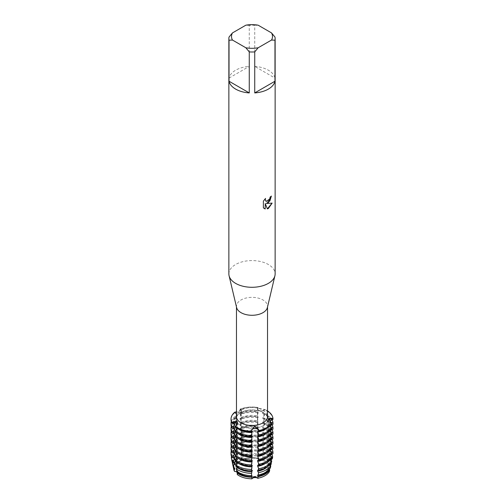 <?xml version="1.0" encoding="UTF-8"?>
<svg xmlns="http://www.w3.org/2000/svg" width="504" height="504" viewBox="0 0 504 504"><rect width="100%" height="100%" fill="white"/><g stroke="black" fill="none" stroke-linecap="round" stroke-linejoin="round"><path stroke-width="0.38" stroke-dasharray="2.52 1.89" d="M268.241 420.588A3.572 2.066 0 0 0 268.197 420.909A3.572 2.066 0 0 0 270.591 422.856L271.807 423.102L270.591 422.856A3.572 2.066 180 0 1 268.197 420.909A3.572 2.066 180 0 1 268.638 419.92A3.572 2.066 0 0 0 268.241 420.588M233.673 468.651A18.339 10.59 180 0 1 237.075 462.055L240.37 460.807L241.334 459.598L240.37 460.807L237.075 462.055A3.572 2.066 0 0 0 241.416 460.039A3.572 2.066 0 0 0 241.334 459.598L240.792 452.636L241.372 452.756L241.372 451.634L240.244 447.741L241.372 447.861L241.372 446.739L240.049 443.967L240.049 442.846L241.372 442.966L241.372 441.844L240.049 439.072L240.049 437.951L241.372 438.071L241.372 436.949L240.049 434.177L240.049 433.056L241.372 433.175L241.372 432.054L240.049 429.282L240.049 428.161L241.372 428.28L241.372 427.159L240.049 424.387L240.049 423.266L241.372 423.385L241.372 422.264L240.049 419.492L240.049 418.37L241.372 418.496L241.372 417.369L240.049 414.597L240.049 413.475L241.372 413.601L241.372 412.474L240.049 409.702L240.049 409.141L240.78 409.752A3.572 2.066 180 0 1 241.416 410.93A3.572 2.066 180 0 1 239.501 412.757A3.572 2.066 180 0 1 235.809 412.625L234.751 412.203L235.809 412.625A3.572 2.066 0 0 0 240.37 412.385A3.572 2.066 0 0 0 241.416 410.93A3.572 2.066 0 0 0 240.78 409.752L240.049 409.141L241.322 409.33L240.2 410.262L236.471 411.869M259.466 410.64A3.572 2.066 0 0 0 263.932 410.054L264.713 409.462L259.573 408.492L257.55 407.692L258.035 407.497L257.664 408.209A3.572 2.066 0 0 0 257.512 408.801A3.572 2.066 0 0 0 259.466 410.64M263.29 473.867A15.964 9.217 180 0 1 245.889 475.864A15.964 9.217 180 0 1 236.036 467.347A15.964 9.217 180 0 1 240.71 460.832A15.964 9.217 180 0 1 258.111 458.829A15.964 9.217 180 0 1 267.964 467.347A15.964 9.217 180 0 1 263.29 473.867A15.964 9.217 180 0 1 245.889 475.864A15.964 9.217 180 0 1 236.036 467.347A15.964 9.217 180 0 1 240.71 460.832A15.964 9.217 180 0 1 258.111 458.829A15.964 9.217 180 0 1 267.964 467.347A15.964 9.217 180 0 1 263.29 473.867M237.245 474.503L237.737 472.941L237.334 471.82L237.737 472.941L237.245 474.503A3.572 2.066 0 0 0 237.737 473.458A3.572 2.066 0 0 0 237.289 472.456M263.29 425.622A15.964 9.217 180 0 1 245.889 427.619A15.964 9.217 180 0 1 236.036 419.101A15.964 9.217 180 0 1 240.71 412.587A15.964 9.217 180 0 1 258.111 410.584A15.964 9.217 180 0 1 267.964 419.101A15.964 9.217 180 0 1 263.29 425.622A15.964 9.217 180 0 1 245.889 427.619A15.964 9.217 180 0 1 236.036 419.101A15.964 9.217 180 0 1 240.71 412.587A15.964 9.217 180 0 1 258.111 410.584A15.964 9.217 180 0 1 267.964 419.101A15.964 9.217 180 0 1 263.29 425.622M236.609 307.528A15.529 8.965 180 0 1 236.471 306.312A15.529 8.965 180 0 1 241.019 299.974A15.529 8.965 180 0 1 257.941 298.028A15.529 8.965 180 0 1 267.529 306.312A15.529 8.965 180 0 1 267.391 307.528M236.471 416.531A15.529 8.965 180 0 1 241.019 410.193A15.529 8.965 180 0 1 257.941 408.246A15.529 8.965 180 0 1 267.529 416.531M228.866 273.93A23.134 13.356 180 0 1 235.645 264.487A23.134 13.356 180 0 1 260.851 261.595A23.134 13.356 180 0 1 275.134 273.93M229.03 37.063L229.03 78.076A23.134 13.356 180 0 1 235.645 70.207A23.134 13.356 180 0 1 249.266 66.389L249.266 25.376A23.134 13.356 180 0 1 254.734 25.376L254.734 66.389L274.97 78.076L274.97 37.063M271.341 196.113L271.341 196.043A23.064 13.318 180 0 1 270.049 197.077L269.823 198.469L266.011 201.323M265.432 198.519L263.34 201.127L263.384 207.862M272.072 203.137L266.326 203.427M263.34 207.837L264.216 208.53M265.198 203.496L267.366 208.858M257.531 458.117A3.572 2.066 0 0 0 262.899 459.692A18.339 10.59 180 0 1 270.339 468.128A18.339 10.59 180 0 0 262.899 459.692L263.239 457.777L262.735 457.695L262.735 456.574L263.548 455.792L263.926 452.939L262.735 452.8L262.735 451.679L264.298 449.82L264.506 448.056L262.735 447.905L262.735 446.783L264.713 444.289L264.713 443.161L262.735 443.01L262.735 441.888L264.713 439.394L264.713 438.272L262.735 438.115L262.735 436.993L264.713 434.498L264.713 433.377L262.735 433.219L262.735 432.098L264.713 429.603L264.713 428.482L262.735 428.331L262.735 427.203L264.713 424.708L264.713 423.587L262.735 423.436L262.735 422.308L264.713 419.813L264.713 418.692L262.735 418.541L262.735 417.413L264.713 414.918L264.713 413.797L262.735 413.645L262.735 412.518L264.713 409.462A20.985 12.115 180 0 1 267.529 410.955A20.985 12.115 180 0 0 264.713 409.462L263.932 410.054A3.572 2.066 180 0 1 259.944 410.76A3.572 2.066 180 0 1 257.512 408.801A3.572 2.066 180 0 1 257.664 408.209L258.035 407.497L258.035 408.057L257.512 412.045L258.035 411.831L258.035 412.952L257.512 416.94L258.035 416.726L258.035 417.848L257.512 421.835L258.035 421.621L258.035 422.743L257.512 426.731L258.035 426.516L258.035 427.638L257.512 431.626L258.035 431.411L258.035 432.533L257.512 436.521L258.035 436.306L258.035 437.428L257.512 441.416L258.035 441.202L258.035 442.323L257.512 444.717L257.512 446.311L257.935 446.122L257.531 458.117A18.339 10.59 180 0 0 241.334 459.598A18.339 10.59 180 0 1 257.531 458.117M263.006 459.698C260.14 459.39 258.306 458.854 257.519 458.086C258.306 458.854 260.14 459.39 263.006 459.698M270.068 468.203A3.572 2.066 0 0 0 268.197 470.018A3.572 2.066 0 0 0 269.401 471.561L268.197 469.35L270.087 468.109L268.197 469.35L269.401 471.561M235.305 427.001L236.326 427.159L236.326 425.993A3.572 2.066 0 0 0 237.737 424.349A3.572 2.066 0 0 0 237.441 423.524A3.572 2.066 180 0 1 237.737 424.349A3.572 2.066 180 0 1 236.326 425.993L235.305 426.441L236.326 425.993A9.998 7.277 138.6 0 0 236.307 425.401M240.049 409.141A20.985 12.115 180 0 1 258.035 407.497A20.985 12.115 180 0 0 240.049 409.141M258.168 25.2L254.734 25.376M254.734 66.389A23.134 13.356 180 0 1 274.97 78.076M249.266 25.376L245.832 25.2M229.03 78.076L249.266 66.389M251.931 436.376A18.175 10.496 180 0 1 239.148 433.301A18.175 10.496 180 0 1 237.334 432.079L237.327 433.219A18.175 10.496 180 0 0 237.422 433.27M251.931 441.271A18.175 10.496 180 0 1 239.148 438.196A18.175 10.496 180 0 1 237.334 436.974L237.327 438.115A18.175 10.496 180 0 0 237.422 438.165M251.931 446.166A18.175 10.496 180 0 1 239.148 443.092A18.175 10.496 180 0 1 237.334 441.869L237.327 443.01M251.931 451.061A18.175 10.496 180 0 1 239.148 447.987A18.175 10.496 180 0 1 237.334 446.764L237.327 447.905A18.175 10.496 180 0 0 237.422 447.955M251.931 455.956A18.175 10.496 180 0 1 239.148 452.882A18.175 10.496 180 0 1 237.334 451.66L237.327 452.8M251.931 460.851A18.175 10.496 180 0 1 239.148 457.777A18.175 10.496 180 0 1 237.334 456.555L237.327 457.695M251.931 465.746A18.175 10.496 180 0 1 239.148 462.672A18.175 10.496 180 0 1 237.334 461.45L237.327 462.59A18.175 10.496 180 0 0 237.422 462.641M251.931 470.641A18.175 10.496 180 0 1 239.148 467.567A18.175 10.496 180 0 1 237.334 466.345L237.334 467.246M251.931 475.537A18.175 10.496 180 0 1 239.148 472.462A18.175 10.496 180 0 1 237.334 471.24L237.334 471.681M262.735 452.8A18.175 10.496 180 0 1 264.852 453.846A18.175 10.496 180 0 1 270.175 461.229L271.681 461.727M263.926 452.939A19.688 11.365 180 0 1 265.923 453.946A19.688 11.365 180 0 1 271.19 459.44M262.735 451.679A18.175 10.496 180 0 1 264.852 452.724A18.175 10.496 180 0 1 270.175 460.108M270.175 460.53L270.175 461.229M271.12 464.373A19.12 11.038 0 0 0 265.52 456.788A19.12 11.038 0 0 0 263.548 455.792M262.735 456.574A18.175 10.496 180 0 1 264.852 457.619A18.175 10.496 180 0 1 270.175 465.003M272.292 458.879A20.299 11.718 0 0 0 266.351 450.859A20.299 11.718 0 0 0 264.298 449.82M270.175 465.425L270.175 466.124L270.724 466.257M262.735 457.695A18.175 10.496 180 0 1 264.852 458.741A18.175 10.496 180 0 1 270.175 466.124M263.239 457.777A18.73 10.811 180 0 1 265.243 458.779A18.73 10.811 180 0 1 270.503 464.764M262.735 447.905A18.175 10.496 180 0 1 264.852 448.951A18.175 10.496 180 0 1 270.175 456.334L271.807 456.889M264.506 448.056A20.645 11.92 180 0 1 266.597 449.108A20.645 11.92 180 0 1 271.826 454.211M262.735 446.783A18.175 10.496 180 0 1 264.852 447.829A18.175 10.496 180 0 1 270.175 455.213M270.175 455.635L270.175 456.334M272.979 453.657A20.985 12.115 0 0 0 266.837 445.36A20.985 12.115 0 0 0 264.713 444.289M262.735 443.01A18.175 10.496 180 0 1 264.852 444.062A18.175 10.496 180 0 1 270.175 451.439L271.807 451.994M264.713 443.161A20.985 12.115 180 0 1 266.837 444.238A20.985 12.115 180 0 1 272.04 449.215M262.735 441.888A18.175 10.496 180 0 1 264.852 442.934A18.175 10.496 180 0 1 270.175 450.318M270.175 450.746L270.175 451.439M272.979 448.762A20.985 12.115 0 0 0 266.837 440.464A20.985 12.115 0 0 0 264.713 439.394M262.735 438.115A18.175 10.496 180 0 1 264.852 439.167A18.175 10.496 180 0 1 270.175 446.544L271.807 447.098M264.713 438.272A20.985 12.115 180 0 1 266.837 439.343A20.985 12.115 180 0 1 272.04 444.32M262.735 436.993A18.175 10.496 180 0 1 264.852 438.039A18.175 10.496 180 0 1 270.175 445.423M270.175 445.851L270.175 446.544M272.979 443.866A20.985 12.115 0 0 0 266.837 435.569A20.985 12.115 0 0 0 264.713 434.498M262.735 433.219A18.175 10.496 180 0 1 264.852 434.272A18.175 10.496 180 0 1 270.175 441.649L271.807 442.203M264.713 433.377A20.985 12.115 180 0 1 266.837 434.448A20.985 12.115 180 0 1 272.04 439.425M262.735 432.098A18.175 10.496 180 0 1 264.852 433.144A18.175 10.496 180 0 1 270.175 440.527M270.175 440.956L270.175 441.649M272.979 438.971A20.985 12.115 0 0 0 266.837 430.674A20.985 12.115 0 0 0 264.713 429.603M262.735 428.331A18.175 10.496 180 0 1 264.852 429.376A18.175 10.496 180 0 1 270.175 436.754L271.807 437.308M264.713 428.482A20.985 12.115 180 0 1 266.837 429.553A20.985 12.115 180 0 1 272.04 434.53M262.735 427.203A18.175 10.496 180 0 1 264.852 428.249A18.175 10.496 180 0 1 270.175 435.632M270.175 436.061L270.175 436.754M272.979 434.076A20.985 12.115 0 0 0 266.837 425.779A20.985 12.115 0 0 0 264.713 424.708M262.735 423.436A18.175 10.496 180 0 1 264.852 424.481A18.175 10.496 180 0 1 270.175 431.865L271.807 432.413M264.713 423.587A20.985 12.115 180 0 1 266.837 424.658A20.985 12.115 180 0 1 272.04 429.635M262.735 422.308A18.175 10.496 180 0 1 264.852 423.354A18.175 10.496 180 0 1 270.175 430.737M270.175 431.166L270.175 431.865M272.979 429.181A20.985 12.115 0 0 0 266.837 420.884A20.985 12.115 0 0 0 264.713 419.813M262.735 418.541A18.175 10.496 180 0 1 264.852 419.586A18.175 10.496 180 0 1 270.175 426.97L271.807 427.518M264.713 418.692A20.985 12.115 180 0 1 266.837 419.763A20.985 12.115 180 0 1 272.04 424.74M262.735 417.413A18.175 10.496 180 0 1 264.852 418.465A18.175 10.496 180 0 1 270.175 425.842M270.175 426.271L270.175 426.97M272.979 424.286A20.985 12.115 0 0 0 266.837 415.989A20.985 12.115 0 0 0 264.713 414.918M262.735 413.645A18.175 10.496 180 0 1 264.852 414.691A18.175 10.496 180 0 1 270.175 422.075L270.428 422.125M264.713 413.797A20.985 12.115 180 0 1 266.837 414.868A20.985 12.115 180 0 1 272.04 419.845M251.931 431.481A18.175 10.496 180 0 1 239.148 428.406A18.175 10.496 180 0 1 237.334 427.184L237.327 428.324M262.735 412.518A18.175 10.496 180 0 1 264.852 413.57A18.175 10.496 180 0 1 270.175 420.947M272.979 419.391A20.985 12.115 0 0 0 266.837 411.094A20.985 12.115 0 0 0 264.713 410.023M241.372 452.756A18.175 10.496 180 0 1 257.557 451.275L257.664 451.093A19.688 11.365 180 0 0 240.792 452.636M241.069 455.534A19.12 11.038 0 0 1 257.544 454.028L257.557 455.049A18.175 10.496 180 0 0 241.372 456.529M241.372 457.651A18.175 10.496 180 0 1 257.557 456.17L257.512 456.089A18.73 10.811 180 0 0 241.227 457.582M234.751 412.203L234.751 412.763L237.258 414.849L237.258 415.976L234.751 416.537L234.751 417.659L237.258 419.744L237.258 420.871L234.751 421.432L234.751 422.554L237.258 424.639L237.258 425.76L234.751 426.327L234.751 427.449L237.258 429.534L237.258 430.655L234.751 431.222L234.751 432.344L237.258 434.429L237.258 435.55L234.751 436.111L234.751 437.239L237.258 439.324L237.258 440.446L234.751 441.006L234.751 442.134L237.258 444.219L237.258 445.341L234.751 445.901L234.751 447.029L237.258 449.114L237.258 450.236L235.028 450.752L235.318 452.472L237.258 454.01L237.258 455.131L235.815 455.509L236.307 458.287L237.258 458.905L237.258 460.026L236.685 460.202L237.075 462.055A18.339 10.59 180 0 0 233.799 469.533M269.873 426.012L269.268 425.389L269.268 424.267L271.807 423.662M269.64 464.946L269.268 463.422L271.158 463.019M269.268 458.527L271.807 457.928M269.873 455.377L269.268 454.759L269.268 453.638L271.807 453.033M269.873 450.488L269.268 449.864L269.268 448.743L271.807 448.138M269.873 445.593L269.268 444.969L269.268 443.848L271.807 443.243M269.873 440.698L269.268 440.074L269.268 438.952L271.807 438.348M269.873 435.803L269.268 435.179L269.268 434.057L271.807 433.453M269.268 469.337L269.268 468.317L270.062 468.216M269.873 460.272L269.268 459.654L269.268 458.533A18.175 10.496 180 0 1 257.683 465.217M269.873 430.907L269.268 430.284L269.268 429.162L271.807 428.558M236.326 427.159L237.334 427.184M235.305 431.896L237.334 432.079M235.305 436.792L237.334 436.974M235.305 441.687L237.334 441.869M235.305 446.582L237.334 446.764M235.305 451.477L237.334 451.66M235.305 456.372L237.334 456.555M235.305 461.267L237.334 461.45M235.853 466.244L237.334 466.345M236.76 471.259L237.334 471.24M258.035 408.057A20.985 12.115 0 0 0 240.049 409.702M234.751 412.763A20.985 12.115 0 0 0 231.015 419.662M241.372 412.474A18.175 10.496 180 0 1 257.557 410.993M234.694 424.192A18.175 10.496 180 0 1 233.825 420.985A18.175 10.496 180 0 1 237.258 414.849M269.268 424.267A18.175 10.496 180 0 1 257.683 430.958M241.372 413.601A18.175 10.496 180 0 1 257.557 412.121M234.089 423.908A18.175 10.496 180 0 1 233.825 422.113A18.175 10.496 180 0 1 237.258 415.976M269.268 425.389A18.175 10.496 180 0 1 266.578 428.381M240.049 413.475A20.985 12.115 180 0 1 258.035 411.831M231.273 421.552A20.985 12.115 180 0 1 234.751 416.537M258.035 412.952A20.985 12.115 0 0 0 240.049 414.597M234.751 417.659A20.985 12.115 0 0 0 231.015 424.557M241.372 417.369A18.175 10.496 180 0 1 257.557 415.888M234.694 429.087A18.175 10.496 180 0 1 233.825 425.88A18.175 10.496 180 0 1 237.258 419.744M269.268 429.162A18.175 10.496 180 0 1 257.683 435.853M241.372 418.496A18.175 10.496 180 0 1 257.557 417.016M234.089 428.803A18.175 10.496 180 0 1 233.825 427.008A18.175 10.496 180 0 1 237.258 420.871M269.268 430.284A18.175 10.496 180 0 1 266.578 433.27M240.049 418.37A20.985 12.115 180 0 1 258.035 416.726M231.273 426.447A20.985 12.115 180 0 1 234.751 421.432M258.035 417.848A20.985 12.115 0 0 0 240.049 419.492M234.751 422.554A20.985 12.115 0 0 0 231.015 429.452M241.372 422.264A18.175 10.496 180 0 1 257.557 420.783M234.694 433.982A18.175 10.496 180 0 1 233.825 430.775A18.175 10.496 180 0 1 237.258 424.639M269.268 434.057A18.175 10.496 180 0 1 257.683 440.748M241.372 423.385A18.175 10.496 180 0 1 257.557 421.911M234.089 433.698A18.175 10.496 180 0 1 233.825 431.903A18.175 10.496 180 0 1 237.258 425.76M269.268 435.179A18.175 10.496 180 0 1 266.578 438.165M240.049 423.266A20.985 12.115 180 0 1 258.035 421.621M231.273 431.336A20.985 12.115 180 0 1 234.751 426.327M258.035 422.743A20.985 12.115 0 0 0 240.049 424.387M234.751 427.449A20.985 12.115 0 0 0 231.015 434.347M241.372 427.159A18.175 10.496 180 0 1 257.557 425.678M234.694 438.877A18.175 10.496 180 0 1 233.825 435.67A18.175 10.496 180 0 1 237.258 429.534M269.268 438.952A18.175 10.496 180 0 1 257.683 445.643M241.372 428.28A18.175 10.496 180 0 1 257.557 426.806M234.089 438.593A18.175 10.496 180 0 1 233.825 436.798A18.175 10.496 180 0 1 237.258 430.655M269.268 440.074A18.175 10.496 180 0 1 266.578 443.06M240.049 428.161A20.985 12.115 180 0 1 258.035 426.516M231.273 436.231A20.985 12.115 180 0 1 234.751 431.222M258.035 427.638A20.985 12.115 0 0 0 240.049 429.282M234.751 432.344A20.985 12.115 0 0 0 231.015 439.242M241.372 432.054A18.175 10.496 180 0 1 257.557 430.574M234.694 443.772A18.175 10.496 180 0 1 233.825 440.565A18.175 10.496 180 0 1 237.258 434.429M269.268 443.848A18.175 10.496 180 0 1 257.683 450.532M241.372 433.175A18.175 10.496 180 0 1 257.557 431.695M234.089 443.489A18.175 10.496 180 0 1 233.825 441.687A18.175 10.496 180 0 1 237.258 435.55M269.268 444.969A18.175 10.496 180 0 1 266.578 447.955M240.049 433.056A20.985 12.115 180 0 1 258.035 431.411M231.273 441.126A20.985 12.115 180 0 1 234.751 436.111M258.035 432.533A20.985 12.115 0 0 0 240.049 434.177M234.751 437.239A20.985 12.115 0 0 0 231.015 444.137M241.372 436.949A18.175 10.496 180 0 1 257.557 435.469M234.694 448.667A18.175 10.496 180 0 1 233.825 445.46A18.175 10.496 180 0 1 237.258 439.324M269.268 448.743A18.175 10.496 180 0 1 257.683 455.427M241.372 438.071A18.175 10.496 180 0 1 257.557 436.59M234.089 448.384A18.175 10.496 180 0 1 233.825 446.582A18.175 10.496 180 0 1 237.258 440.446M269.268 449.864A18.175 10.496 180 0 1 266.578 452.85M240.049 437.951A20.985 12.115 180 0 1 258.035 436.306M231.273 446.021A20.985 12.115 180 0 1 234.751 441.006M258.035 437.428A20.985 12.115 0 0 0 240.049 439.072M234.751 442.134A20.985 12.115 0 0 0 231.015 449.033M241.372 441.844A18.175 10.496 180 0 1 257.557 440.364M234.694 453.562A18.175 10.496 180 0 1 233.825 450.356A18.175 10.496 180 0 1 237.258 444.219M269.268 453.638A18.175 10.496 180 0 1 257.683 460.322M241.372 442.966A18.175 10.496 180 0 1 257.557 441.485M234.089 453.272A18.175 10.496 180 0 1 233.825 451.477A18.175 10.496 180 0 1 237.258 445.341M269.268 454.759A18.175 10.496 180 0 1 266.578 457.745M240.049 442.846A20.985 12.115 180 0 1 258.035 441.202M231.273 450.916A20.985 12.115 180 0 1 234.751 445.901M258.035 442.323A20.985 12.115 0 0 0 240.049 443.967M234.751 447.029A20.985 12.115 0 0 0 231.015 453.928M241.372 446.739A18.175 10.496 180 0 1 257.557 445.259M234.694 458.457A18.175 10.496 180 0 1 233.825 455.251A18.175 10.496 180 0 1 237.258 449.114M241.372 447.861A18.175 10.496 180 0 1 257.557 446.38M234.089 458.168A18.175 10.496 180 0 1 233.825 456.372A18.175 10.496 180 0 1 237.258 450.236M269.268 459.654A18.175 10.496 180 0 1 266.578 462.641M240.244 447.741A20.645 11.92 180 0 1 257.935 446.122M231.449 456.385A20.645 11.92 180 0 1 235.028 450.752M233.289 466.868A18.73 10.811 180 0 1 236.685 460.202M234.089 467.958A18.175 10.496 180 0 1 233.825 466.162A18.175 10.496 180 0 1 237.258 460.026M257.84 447.924A20.299 11.718 0 0 0 240.439 449.511M235.318 452.472A20.299 11.718 0 0 0 231.859 460.606M234.694 468.248A18.175 10.496 180 0 1 233.825 465.041A18.175 10.496 180 0 1 237.258 458.905M269.268 468.317A18.175 10.496 180 0 1 257.683 475.007M241.372 451.634A18.175 10.496 180 0 1 257.557 450.154M234.694 463.352A18.175 10.496 180 0 1 233.825 460.146A18.175 10.496 180 0 1 237.258 454.01M269.268 463.422A18.175 10.496 180 0 1 257.683 470.112M236.307 458.287A19.12 11.038 0 0 0 233.024 465.967M232.312 461.998A19.688 11.365 180 0 1 235.815 455.509M234.089 463.063A18.175 10.496 180 0 1 233.825 461.267A18.175 10.496 180 0 1 237.258 455.131M269.268 464.549A18.175 10.496 180 0 1 267.643 466.616M270.591 424.028L270.591 422.856A9.998 8.064 15.3 0 1 270.617 422.264M240.78 410.924L240.78 409.752A9.998 5.771 -120 0 0 240.761 409.147M263.932 411.22L263.932 410.054A9.998 3.704 -73.6 0 1 263.945 409.443M257.664 409.38L257.664 408.209A9.998 3.704 -73.6 0 1 257.676 407.604M235.809 413.797L235.809 412.625A9.998 5.771 -120 0 0 235.79 412.02M263.932 448.043L263.932 450.381M263.932 443.148L263.932 445.486M263.932 438.253L263.932 440.591M263.932 433.358L263.932 435.695M263.932 428.463L263.932 430.8M263.932 423.568L263.932 425.905M263.932 418.673L263.932 421.01M257.664 411.938L257.664 414.275M257.664 416.833L257.664 419.171M257.664 421.728L257.664 424.066M257.664 426.623L257.664 428.954M257.664 431.512L257.664 433.849M257.664 436.407L257.664 438.745M257.664 441.302L257.664 443.64M257.664 446.197L257.664 448.535M263.932 413.778L263.932 416.115M240.78 447.741L240.78 450.078M240.78 442.846L240.78 445.183M240.78 437.951L240.78 440.288M240.78 433.062L240.78 435.393M240.78 428.167L240.78 430.504M240.78 423.272L240.78 425.609M240.78 418.377L240.78 420.714M235.809 416.354L235.809 418.692M235.809 421.25L235.809 423.581M235.809 426.138L235.809 428.476M235.809 431.033L235.809 433.371M235.809 435.929L235.809 438.266M235.809 440.824L235.809 443.161M235.809 445.719L235.809 448.056M235.809 450.614L235.809 452.951M240.78 413.482L240.78 415.819M270.591 460.845L270.591 463.182M270.591 455.95L270.591 458.287M270.591 451.055L270.591 453.392M270.591 446.166L270.591 448.497M270.591 441.271L270.591 443.608M270.591 436.376L270.591 438.713M270.591 431.481L270.591 433.818M271.694 423.02L271.694 423.851M271.694 427.468L271.694 428.746M271.694 432.363L271.694 433.642M271.694 437.258L271.694 438.537M271.694 442.153L271.694 443.425M271.694 447.048L271.694 448.321M271.694 451.943L271.694 453.216M271.694 456.838L271.694 458.111M270.591 426.586L270.591 428.923M236.326 429.717L236.326 432.054M236.326 434.612L236.326 436.949M236.326 439.507L236.326 441.844M236.326 444.402L236.326 446.739M236.326 449.297L236.326 451.634M236.326 454.192L236.326 456.529M236.326 459.087L236.326 461.425M236.326 463.982L236.326 466.32M268.197 470.018L268.468 418.616M241.416 460.039L241.322 409.33M236.036 467.347L236.036 419.101L236.036 467.347M236.471 306.923L236.471 306.312M257.55 407.692L257.512 410.458M237.51 422.22L237.737 473.458M267.529 306.923L267.529 306.312M267.964 467.347L267.964 419.101L267.964 467.347M257.512 454.507L257.512 451.206M257.512 449.612L257.512 446.311M257.512 444.717L257.512 441.416M257.512 439.822L257.512 436.521M257.512 434.933L257.512 431.626M257.512 430.038L257.512 426.731M257.512 425.143L257.512 421.835M257.512 420.248L257.512 416.94M257.512 415.353L257.512 412.045M233.825 422.113L233.825 420.985M233.825 427.008L233.825 425.88M233.825 431.903L233.825 430.775M233.825 436.798L233.825 435.67M233.825 441.687L233.825 440.565M233.825 446.582L233.825 445.46M233.825 451.477L233.825 450.356M233.825 456.372L233.825 455.251M233.825 466.162L233.825 465.041M233.825 461.267L233.825 460.146"/><path stroke-width="0.76" d="M237.289 472.456A3.572 2.066 0 0 0 234.511 471.404L234.102 469.608L234.694 469.369L234.694 468.248L233.698 467.794L233.144 465.249L234.694 464.474L234.694 463.352L232.558 462.514L232.231 460.965L234.694 459.579L234.694 458.457L231.903 457.411L231.903 456.29L234.694 454.684L234.694 453.562L231.903 452.516L231.903 451.395L234.694 449.789L234.694 448.667L231.903 447.621L231.903 446.5L234.694 444.893L234.694 443.772L231.903 442.726L231.903 441.605L234.694 440.005L234.694 438.877L231.903 437.831L231.903 436.71L234.694 435.109L234.694 433.982L231.903 432.936L231.903 431.815L234.694 430.214L234.694 429.087L231.903 428.041L231.903 426.919L234.694 425.319L234.694 424.192L231.903 423.146L231.903 422.585L233.132 422.371A3.572 2.066 180 0 1 237.441 423.524A3.572 2.066 0 0 0 237.346 423.41A3.572 2.066 0 0 0 233.132 422.371L231.903 422.585A20.985 12.115 180 0 1 234.751 412.203L236.471 411.869M231.903 423.146A20.985 12.115 0 0 1 231.015 419.662L231.015 419.101A20.985 12.115 180 0 0 231.903 422.585L233.113 421.785L237.132 421.451L237.51 422.22L235.305 427.001A20.985 12.115 0 0 0 237.163 428.23A20.985 12.115 0 0 0 251.528 431.777L251.528 431.216A20.985 12.115 180 0 1 235.305 426.441A20.985 12.115 180 0 0 251.528 431.216L251.559 429.893L254.608 426.592L258.508 429.257L258.93 430.536L258.508 429.836A3.572 2.066 0 0 0 254.57 428.482A3.572 2.066 0 0 0 251.559 430.473L251.528 431.216L251.559 430.473A3.572 2.066 180 0 1 254.57 428.482A3.572 2.066 180 0 1 258.508 429.836L258.93 431.096A20.985 12.115 0 0 0 266.837 428.23A20.985 12.115 0 0 0 271.807 423.662L268.468 418.616L271.719 418.257L272.979 418.83L271.694 418.849A3.572 2.066 0 0 0 268.638 419.92A3.572 2.066 180 0 1 271.694 418.849L272.979 418.83L272.979 419.391L270.175 420.947L270.175 421.924M234.102 469.608A18.73 10.811 180 0 1 233.421 467.769L233.799 469.533A18.339 10.59 180 0 0 234.511 471.404L237.334 471.82L234.511 471.404A18.339 10.59 180 0 1 233.673 468.651M269.401 471.561L269.722 469.923A18.73 10.811 180 0 1 265.243 474.069A18.73 10.811 180 0 1 258.061 476.652L257.802 478.258A18.339 10.59 180 0 0 264.972 475.7A18.339 10.59 180 0 0 269.401 471.561A18.339 10.59 180 0 1 264.972 475.7A18.339 10.59 180 0 1 257.802 478.258A3.572 2.066 0 0 0 251.855 478.8A18.339 10.59 180 0 1 237.245 474.503L237.334 471.681M251.805 478.913C253.474 476.475 255.503 476.286 257.891 478.359C255.503 476.286 253.474 476.475 251.805 478.913M271.543 32.924L274.97 37.063A23.134 13.356 180 0 1 275.134 38.638L275.134 273.93A23.134 13.356 180 0 1 274.919 275.745L267.391 307.528A15.529 8.965 180 0 1 262.981 312.656A15.529 8.965 180 0 1 247.042 314.811A15.529 8.965 180 0 1 236.609 307.528L229.081 275.745A23.134 13.356 180 0 1 228.866 273.93L228.866 38.638A23.134 13.356 180 0 1 229.03 37.063L232.457 32.924L245.832 25.2A20.488 11.831 180 0 1 258.168 25.2L271.543 32.924A20.488 11.831 180 0 1 271.543 40.043L274.97 40.219L274.97 81.232A23.134 13.356 180 0 1 268.355 89.101A23.134 13.356 180 0 1 254.734 92.919L254.734 51.899A23.134 13.356 180 0 1 249.266 51.899L249.266 92.919A23.134 13.356 180 0 1 229.03 81.232L229.03 40.219A23.134 13.356 180 0 1 228.866 38.638M267.529 306.923L267.529 416.531A15.529 8.965 180 0 1 262.981 422.875A15.529 8.965 180 0 1 246.059 424.815A15.529 8.965 180 0 1 236.471 416.531L236.471 306.923M274.919 275.745A23.134 13.356 180 0 1 268.355 283.374A23.134 13.356 180 0 1 244.616 286.593A23.134 13.356 180 0 1 229.081 275.745M263.39 201.159L265.532 198.418L265.243 199.754L266.036 201.335L268.355 200.894L269.873 198.5L270.094 197.108A23.134 13.356 0 0 0 271.391 196.069L268.355 202.696L266.377 203.452L272.135 203.125L268.355 208.48L267.378 208.895L265.249 203.522L265.198 208.927L265.249 203.522M265.249 208.952L263.39 207.862M263.384 207.862L263.384 201.159M266.837 427.669A20.985 12.115 180 0 1 258.93 430.536A20.985 12.115 180 0 0 266.837 427.669A20.985 12.115 180 0 0 271.807 423.102A20.985 12.115 180 0 1 266.837 427.669M271.341 196.113L269.923 200.888L266.377 203.452M266.011 201.323L265.192 199.729L265.432 198.519M264.241 208.549L265.198 208.927M267.366 208.858L272.072 203.137M270.175 466.124L270.724 466.257L270.339 468.128A3.572 2.066 0 0 0 270.068 468.203M267.529 410.955A20.985 12.115 180 0 1 272.979 418.83A20.985 12.115 180 0 0 267.529 410.955M229.03 40.219L232.457 40.043A20.488 11.831 180 0 1 232.457 32.924M232.457 40.043L245.832 47.76L249.266 51.899M254.734 51.899L258.168 47.76A20.488 11.831 180 0 1 245.832 47.76M258.168 47.76L271.543 40.043M275.134 38.638A23.134 13.356 180 0 1 274.97 40.219M249.266 92.919L229.03 81.232M274.97 81.232L254.734 92.919M251.528 435.55A20.985 12.115 180 0 1 237.163 432.004A20.985 12.115 180 0 1 235.305 430.775L235.305 431.896A20.985 12.115 0 0 0 237.163 433.125A20.985 12.115 0 0 0 251.528 436.672L251.937 432.602A18.175 10.496 180 0 1 239.148 429.534A18.175 10.496 180 0 1 237.422 428.381M252.51 436.281L251.849 436.697M251.559 434.196L251.528 436.672M251.559 439.091L251.528 441.567L251.937 437.497A18.175 10.496 180 0 1 239.148 434.423A18.175 10.496 180 0 1 237.422 433.27M251.931 437.497L251.931 436.376M251.528 440.439A20.985 12.115 180 0 1 237.163 436.899A20.985 12.115 180 0 1 235.305 435.67L235.305 436.792A20.985 12.115 0 0 0 237.163 438.02A20.985 12.115 0 0 0 251.528 441.567M252.51 441.176L251.849 441.592M251.559 443.986L251.528 446.462L251.937 442.392A18.175 10.496 180 0 1 239.148 439.318A18.175 10.496 180 0 1 237.422 438.165M251.931 442.392L251.931 441.271M251.528 445.334A20.985 12.115 180 0 1 237.163 441.794A20.985 12.115 180 0 1 235.305 440.565L235.305 441.687A20.985 12.115 0 0 0 237.163 442.915A20.985 12.115 0 0 0 251.528 446.462M252.51 446.071L251.849 446.487M251.559 448.881L251.528 451.357L251.937 447.287A18.175 10.496 180 0 1 239.148 444.213A18.175 10.496 180 0 1 237.422 443.06M251.931 447.287L251.931 446.166M251.528 450.229A20.985 12.115 180 0 1 237.163 446.689A20.985 12.115 180 0 1 235.305 445.46L235.305 446.582A20.985 12.115 0 0 0 237.163 447.81A20.985 12.115 0 0 0 251.528 451.357M252.51 450.967L251.849 451.382M251.559 453.776L251.528 456.252L251.937 452.183A18.175 10.496 180 0 1 239.148 449.108A18.175 10.496 180 0 1 237.422 447.955M251.931 452.183L251.931 451.061M251.528 455.125A20.985 12.115 180 0 1 237.163 451.584A20.985 12.115 180 0 1 235.305 450.356L235.305 451.477A20.985 12.115 0 0 0 237.163 452.705A20.985 12.115 0 0 0 251.528 456.252M252.51 455.862L251.849 456.271M251.559 458.671L251.528 461.147L251.937 457.078A18.175 10.496 180 0 1 239.148 454.003A18.175 10.496 180 0 1 237.422 452.85M251.931 457.078L251.931 455.956M251.528 460.02A20.985 12.115 180 0 1 237.163 456.473A20.985 12.115 180 0 1 235.305 455.251L235.305 456.372A20.985 12.115 0 0 0 237.163 457.601A20.985 12.115 0 0 0 251.528 461.147M252.51 460.757L251.849 461.166M251.559 463.567L251.559 465.904L251.937 461.973A18.175 10.496 180 0 1 239.148 458.898A18.175 10.496 180 0 1 237.422 457.745M251.931 461.973L251.931 460.851M251.528 464.915A20.985 12.115 180 0 1 237.163 461.368A20.985 12.115 180 0 1 235.305 460.146L235.305 461.267A20.985 12.115 0 0 0 237.163 462.496A20.985 12.115 0 0 0 251.528 466.036M252.51 465.652L251.849 466.061M251.559 468.462L251.546 470.862L251.937 466.868A18.175 10.496 180 0 1 239.148 463.793A18.175 10.496 180 0 1 237.422 462.641M251.931 466.868L251.931 465.746M251.534 469.451A20.645 11.92 180 0 1 237.403 465.967A20.645 11.92 180 0 1 235.576 464.757L235.853 466.244A20.299 11.718 0 0 0 237.649 467.435A20.299 11.718 0 0 0 251.546 470.862M252.51 470.547L251.849 470.956M251.559 473.344L251.931 471.763A18.175 10.496 180 0 1 239.148 468.689A18.175 10.496 180 0 1 237.334 467.466L236.338 468.865L236.76 471.259A19.12 11.038 0 0 0 238.48 472.399A19.12 11.038 0 0 0 251.616 475.631L251.559 473.344A19.688 11.365 180 0 1 238.077 470.018A19.688 11.365 180 0 1 236.338 468.865M251.931 471.763L251.931 470.641M237.245 474.503A18.339 10.59 180 0 0 251.855 478.8L251.931 475.537L251.616 475.631M251.931 476.658A18.175 10.496 180 0 1 239.148 473.584A18.175 10.496 180 0 1 237.334 472.361M251.716 477.231A18.73 10.811 180 0 1 238.757 474.069A18.73 10.811 180 0 1 237.019 472.909M271.454 461.626L271.12 464.373L270.175 465.425M271.19 459.44A19.688 11.365 180 0 1 271.681 461.727M271.807 456.889L272.639 457.273L272.292 458.879L270.175 460.108L270.175 460.53M270.579 465.734A19.688 11.365 180 0 1 265.923 470.018A19.688 11.365 180 0 1 258.502 472.708L258.269 475.026A19.12 11.038 0 0 0 265.52 472.399A19.12 11.038 0 0 0 270.062 468.216L270.579 465.734L269.268 464.549M271.486 461.475A20.645 11.92 180 0 1 266.597 465.967A20.645 11.92 180 0 1 258.817 468.789L258.703 470.207A20.299 11.718 0 0 0 266.351 467.435A20.299 11.718 0 0 0 271.158 463.019L271.486 461.475L269.873 460.272M270.503 464.764A18.73 10.811 180 0 1 270.724 466.257M271.826 454.211A20.645 11.92 180 0 1 272.639 457.273M271.807 451.994L272.979 452.529L272.979 453.657L270.175 455.213L270.175 455.635M271.807 456.807A20.985 12.115 180 0 1 266.837 461.368A20.985 12.115 180 0 1 258.93 464.241L258.93 465.362A20.985 12.115 0 0 0 266.837 462.496A20.985 12.115 0 0 0 271.807 457.928L271.807 456.807L269.873 455.377M272.04 449.215A20.985 12.115 180 0 1 272.979 452.529M271.807 447.098L272.979 447.634L272.979 448.762L270.175 450.318L270.175 450.746M271.807 451.912A20.985 12.115 180 0 1 266.837 456.473A20.985 12.115 180 0 1 258.93 459.346L258.93 460.467A20.985 12.115 0 0 0 266.837 457.601A20.985 12.115 0 0 0 271.807 453.033L271.807 451.912L269.873 450.488M272.04 444.32A20.985 12.115 180 0 1 272.979 447.634M271.807 442.203L272.979 442.745L272.979 443.866L270.175 445.423L270.175 445.851M271.807 447.016A20.985 12.115 180 0 1 266.837 451.584A20.985 12.115 180 0 1 258.93 454.451L258.93 455.572A20.985 12.115 0 0 0 266.837 452.705A20.985 12.115 0 0 0 271.807 448.138L271.807 447.016L269.873 445.593M272.04 439.425A20.985 12.115 180 0 1 272.979 442.745M271.807 437.308L272.979 437.85L272.979 438.971L270.175 440.527L270.175 440.956M271.807 442.121A20.985 12.115 180 0 1 266.837 446.689A20.985 12.115 180 0 1 258.93 449.555L258.93 450.677A20.985 12.115 0 0 0 266.837 447.81A20.985 12.115 0 0 0 271.807 443.243L271.807 442.121L269.873 440.698M272.04 434.53A20.985 12.115 180 0 1 272.979 437.85M271.807 432.413L272.979 432.955L272.979 434.076L270.175 435.632L270.175 436.061M271.807 437.226A20.985 12.115 180 0 1 266.837 441.794A20.985 12.115 180 0 1 258.93 444.66L258.93 445.782A20.985 12.115 0 0 0 266.837 442.915A20.985 12.115 0 0 0 271.807 438.348L271.807 437.226L269.873 435.803M272.04 429.635A20.985 12.115 180 0 1 272.979 432.955M271.807 427.518L272.979 428.06L272.979 429.181L270.175 430.737L270.175 431.166M271.807 432.331A20.985 12.115 180 0 1 266.837 436.899A20.985 12.115 180 0 1 258.93 439.765L258.93 440.887A20.985 12.115 0 0 0 266.837 438.02A20.985 12.115 0 0 0 271.807 433.453L271.807 432.331L269.873 430.907M272.04 424.74A20.985 12.115 180 0 1 272.979 428.06M270.428 422.125L272.979 423.165L272.979 424.286L270.175 425.842L270.175 426.271M271.807 427.436A20.985 12.115 180 0 1 266.837 432.004A20.985 12.115 180 0 1 258.93 434.87L258.93 435.991A20.985 12.115 0 0 0 266.837 433.125A20.985 12.115 0 0 0 271.807 428.558L271.807 427.436L269.873 426.012M272.04 419.845A20.985 12.115 180 0 1 272.979 423.165M251.931 432.602L251.931 431.481M252.51 431.392L251.849 431.802M251.565 429.893A9.998 1.279 84.8 0 0 251.559 430.473L251.528 431.777M258.93 431.096L257.676 430.958L257.683 432.079L258.93 434.87M258.93 435.991L257.676 435.853L257.683 436.974L258.93 439.765M258.93 440.887L257.676 440.748L257.683 441.869L258.93 444.66M258.93 445.782L257.676 445.643L257.683 446.764L258.93 449.555M258.93 450.677L257.676 450.532L257.683 451.66L258.93 454.451M258.93 455.572L257.676 455.427L257.683 456.555L258.93 459.346M258.93 460.467L257.676 460.322L257.683 461.45L258.93 464.241M258.93 465.362L257.676 465.217L257.683 466.345L258.817 468.789M258.703 470.207L257.676 470.112L257.683 471.24L258.502 472.708M258.269 475.026L257.683 475.007L258.061 476.652M269.722 469.923L269.268 469.337M237.327 428.324L235.305 430.775M237.327 433.219L235.305 435.67M237.327 438.115L235.305 440.565M237.327 443.01L235.305 445.46M237.327 447.905L235.305 450.356M237.327 452.8L235.305 455.251M237.327 457.695L235.305 460.146M237.327 462.59L235.576 464.757M231.015 419.101A20.985 12.115 180 0 1 234.751 412.203M234.694 425.319A18.175 10.496 180 0 1 234.089 423.908M266.578 428.381A18.175 10.496 180 0 1 257.683 432.079M231.903 426.919A20.985 12.115 180 0 1 231.015 423.436A20.985 12.115 180 0 1 231.273 421.552M231.015 423.436L231.015 424.557A20.985 12.115 0 0 0 231.903 428.041M234.694 430.214A18.175 10.496 180 0 1 234.089 428.803M266.578 433.27A18.175 10.496 180 0 1 257.683 436.974M231.903 431.815A20.985 12.115 180 0 1 231.015 428.331A20.985 12.115 180 0 1 231.273 426.447M231.015 428.331L231.015 429.452A20.985 12.115 0 0 0 231.903 432.936M234.694 435.109A18.175 10.496 180 0 1 234.089 433.698M266.578 438.165A18.175 10.496 180 0 1 257.683 441.869M231.903 436.71A20.985 12.115 180 0 1 231.015 433.226A20.985 12.115 180 0 1 231.273 431.336M231.015 433.226L231.015 434.347A20.985 12.115 0 0 0 231.903 437.831M234.694 439.998A18.175 10.496 180 0 1 234.089 438.593M266.578 443.06A18.175 10.496 180 0 1 257.683 446.764M231.903 441.605A20.985 12.115 180 0 1 231.015 438.121A20.985 12.115 180 0 1 231.273 436.231M231.015 438.121L231.015 439.242A20.985 12.115 0 0 0 231.903 442.726M234.694 444.893A18.175 10.496 180 0 1 234.089 443.489M266.578 447.955A18.175 10.496 180 0 1 257.683 451.66M231.903 446.5A20.985 12.115 180 0 1 231.015 443.016A20.985 12.115 180 0 1 231.273 441.126M231.015 443.016L231.015 444.137A20.985 12.115 0 0 0 231.903 447.621M234.694 449.789A18.175 10.496 180 0 1 234.089 448.384M266.578 452.85A18.175 10.496 180 0 1 257.683 456.555M231.903 451.395A20.985 12.115 180 0 1 231.015 447.911A20.985 12.115 180 0 1 231.273 446.021M231.015 447.911L231.015 449.033A20.985 12.115 0 0 0 231.903 452.516M234.694 454.684A18.175 10.496 180 0 1 234.089 453.272M266.578 457.745A18.175 10.496 180 0 1 257.683 461.45M231.903 456.29A20.985 12.115 180 0 1 231.015 452.806A20.985 12.115 180 0 1 231.273 450.916M231.015 452.806L231.015 453.928A20.985 12.115 0 0 0 231.903 457.411M234.694 459.579A18.175 10.496 180 0 1 234.089 458.168M266.578 462.641A18.175 10.496 180 0 1 257.683 466.345M232.231 460.965A20.645 11.92 180 0 1 231.519 459.024A20.645 11.92 180 0 1 231.449 456.385M233.421 467.769A18.73 10.811 180 0 1 233.289 466.868M234.694 469.369A18.175 10.496 180 0 1 234.089 467.958M269.268 469.445A18.175 10.496 180 0 1 257.683 476.129M231.519 459.024L231.859 460.606A20.299 11.718 0 0 0 232.558 462.514M233.144 465.249A19.688 11.365 180 0 1 232.47 463.396L233.024 465.967A19.12 11.038 0 0 0 233.698 467.794M232.47 463.396A19.688 11.365 180 0 1 232.312 461.998M234.694 464.474A18.175 10.496 180 0 1 234.089 463.063M267.643 466.616A18.175 10.496 180 0 1 257.683 471.24M233.132 423.543L233.132 422.371A9.998 7.277 138.6 0 0 233.113 421.785M258.508 431.002L258.508 429.836A9.998 1.279 84.8 0 1 258.508 429.257M271.694 420.015L271.694 418.849A9.998 8.064 15.3 0 1 271.719 418.257M258.508 433.56L258.508 435.897M258.508 438.455L258.508 440.792M258.508 443.35L258.508 445.687M258.508 448.245L258.508 450.582M258.508 453.14L258.508 455.477M258.508 458.035L258.508 460.373M258.508 462.93L258.508 465.268M258.508 467.825L258.508 470.163M271.694 422.572L271.694 423.02M271.694 423.851L271.694 424.91M271.694 428.746L271.694 429.805M271.694 433.642L271.694 434.7M271.694 438.537L271.694 439.595M271.694 443.425L271.694 444.49M271.694 448.321L271.694 449.385M271.694 453.216L271.694 454.28M271.694 458.111L271.694 459.175M233.132 460.36L233.132 462.697M233.132 455.465L233.132 457.802M233.132 450.57L233.132 452.907M233.132 445.675L233.132 448.012M233.132 440.786L233.132 443.117M233.132 435.891L233.132 438.228M233.132 430.996L233.132 433.333M233.132 426.101L233.132 428.438"/></g></svg>
